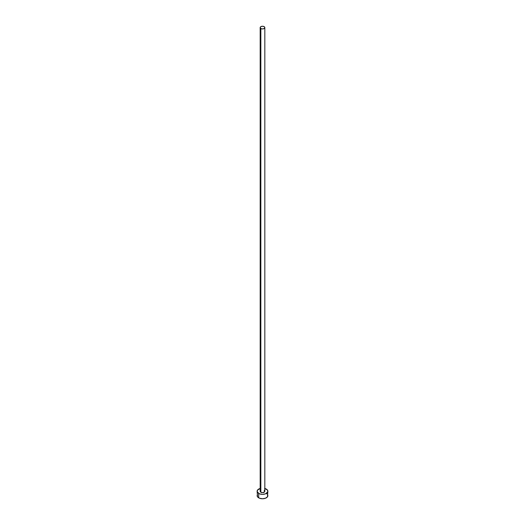 <?xml version="1.0" encoding="UTF-8"?>
<svg xmlns="http://www.w3.org/2000/svg" width="525" height="525" viewBox="0 0 525 525"><rect width="100%" height="100%" fill="white"/><g stroke="black" fill="none" stroke-linecap="round" stroke-linejoin="round"><path stroke-width="0.79" d="M260.17 27.595L260.853 28.547L262.5 28.941L264.147 28.547L264.83 27.595L264.147 26.644L262.5 26.25L260.853 26.644L260.17 27.595L260.17 491.262A2.33 1.345 0 0 0 260.853 492.207L260.853 28.547A2.33 1.345 180 0 1 260.17 27.595A2.33 1.345 180 0 1 261.608 26.355A2.33 1.345 180 0 1 264.147 26.644A2.33 1.345 180 0 1 264.83 27.595A2.33 1.345 180 0 1 263.392 28.836A2.33 1.345 180 0 1 260.853 28.547L260.853 492.207A2.33 1.345 0 0 0 263.392 492.502A2.33 1.345 0 0 0 264.83 491.262L263.392 492.502L261.608 492.502L260.348 491.774L260.348 490.744M264.83 488.46A5.375 3.104 180 0 1 266.3 489.064A5.375 3.104 180 0 1 267.875 491.262A5.375 3.104 180 0 1 264.554 494.123A5.375 3.104 180 0 1 258.7 493.454L258.7 497.844A5.375 3.104 0 0 0 264.554 498.514A5.375 3.104 0 0 0 267.875 495.646L267.468 494.458M257.532 494.458L257.125 495.646A5.375 3.104 0 0 0 258.7 497.844L258.7 493.454A5.375 3.104 180 0 1 257.125 491.262A5.375 3.104 180 0 1 260.17 488.46M260.446 488.394L257.532 490.074L257.23 491.866L259.514 493.841L262.5 494.36L265.486 493.841L267.77 491.866L267.468 490.074L264.554 488.394M264.147 490.311L264.83 491.262L264.83 27.595M257.125 491.262L257.532 496.834L259.514 498.225L262.5 498.75L265.486 498.225L267.468 496.834L267.875 491.262M266.969 493.927L266.3 493.454M263.55 492.601L261.45 492.601"/></g></svg>
